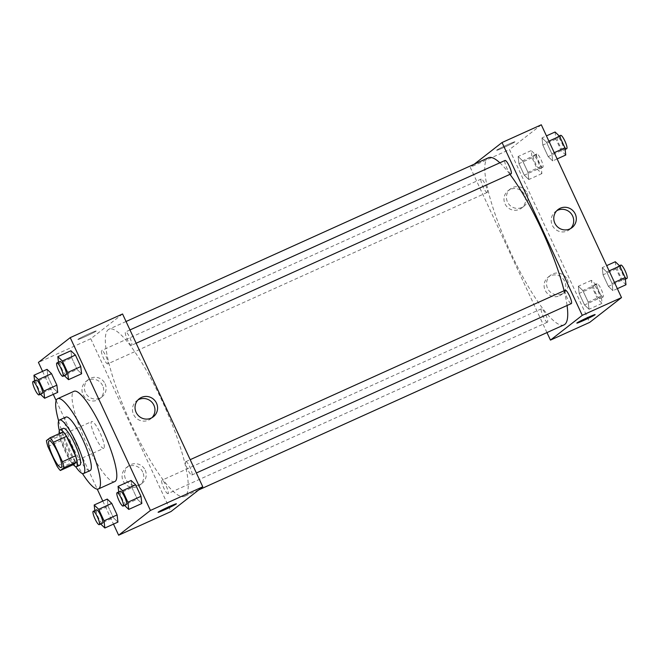 <?xml version="1.0" encoding="UTF-8"?>
<svg xmlns="http://www.w3.org/2000/svg" width="660" height="660" viewBox="0 0 660 660"><rect width="100%" height="100%" fill="white"/><g stroke="black" fill="none" stroke-linecap="round" stroke-linejoin="round"><path stroke-width="0.49" stroke-dasharray="3.3 2.47" d="M103.867 448.231A14.677 3.019 65.7 0 1 103.744 448.313A14.677 3.019 65.7 0 1 94.949 436.186A14.677 3.019 65.7 0 1 91.657 421.567A14.677 3.019 65.7 0 1 100.295 433.364A14.677 3.019 65.7 0 1 103.867 448.231M47.891 446.548L60.976 440.632L70.034 460.135L56.941 466.051M73.4 464.599A19.709 4.051 65.7 0 1 70.034 460.135M60.976 440.632A19.709 4.051 65.7 0 1 59.524 434.684L46.431 440.599M63.112 431.887L59.524 434.684M59.218 433.653A20.171 4.15 -114.3 0 0 64.894 450.862A20.171 4.15 -114.3 0 0 73.235 464.673M79.835 465.151A20.171 4.15 65.7 0 1 68.162 449.386A20.171 4.15 65.7 0 1 63.22 428.381M59.334 430.642A29.345 6.039 -114.3 0 0 66.635 450.574A29.345 6.039 -114.3 0 0 75.57 466.57M65.992 417.07A29.345 6.039 -114.3 0 0 73.177 447.62A29.345 6.039 -114.3 0 0 90.156 470.555M58.649 420.923A49.525 10.18 -114.3 0 0 69.811 450.236A49.525 10.18 -114.3 0 0 82.409 473.517M114.815 481.544A49.525 10.18 65.7 0 1 86.171 442.852A49.525 10.18 65.7 0 1 74.035 391.289M42.57 371.349L53.262 394.375M56.166 400.628L97.243 489.118M102.795 501.088L113.487 524.114M94.825 510.568L95.007 512.168L108.091 506.261L107.258 499.076L108.091 506.261L113.438 517.77L117.942 522.101L113.438 517.77L100.353 523.685L100.7 524.015M34.6 380.828L34.782 382.429L47.875 376.522L47.033 369.336L47.875 376.522L53.212 388.03L57.725 392.362L53.212 388.03L40.128 393.946L40.474 394.276M58.476 362.233L58.666 363.833L71.75 357.926L70.909 350.74L71.75 357.926L77.088 369.435L81.601 373.766L77.088 369.435L64.003 375.35L64.35 375.68M118.701 491.972L118.882 493.581L131.975 487.666L131.134 480.48L131.975 487.666L137.313 499.174L141.826 503.506L137.313 499.174L124.228 505.09L124.575 505.42M88.712 333.927A10.09 0.487 155.1 0 0 77.88 339.479A10.09 0.487 155.1 0 0 87.244 335.676A10.09 0.487 155.1 0 0 96.187 330.99A10.09 0.487 155.1 0 0 88.712 333.927A10.09 0.487 -24.9 0 1 96.187 330.99A10.09 0.487 -24.9 0 1 87.244 335.684A10.09 0.487 -24.9 0 1 77.888 339.479A10.09 0.487 -24.9 0 1 88.721 333.927M122.562 313.978L90.758 338.745L38.42 362.398M138.072 399.886A11.418 11.162 52.1 0 0 133.518 414.414A11.418 11.162 52.1 0 0 151.948 417.706M176.401 503.794L176.401 503.794A10.09 0.487 155.1 0 0 167.046 507.598A10.09 0.487 155.1 0 0 158.095 512.292A10.09 0.487 155.1 0 0 158.103 512.292L158.095 512.292M102.638 385.646A11.005 10.758 52.1 0 0 86.064 381.397A11.005 10.758 52.1 0 0 84.331 396.693A11.005 10.758 52.1 0 0 102.638 385.646M142.742 472.048A11.005 10.758 52.1 0 0 126.167 467.8A11.005 10.758 52.1 0 0 124.443 483.095A11.005 10.758 52.1 0 0 142.742 472.048M90.758 338.745L170.973 511.558M105.08 383.74A11.005 10.758 -127.9 0 1 86.782 394.787A11.005 10.758 -127.9 0 1 88.506 379.492A11.005 10.758 -127.9 0 1 105.08 383.74M145.192 470.143A11.005 10.758 -127.9 0 1 126.893 481.189A11.005 10.758 -127.9 0 1 128.618 465.902A11.005 10.758 -127.9 0 1 145.192 470.143M185.732 461.695A7.334 1.51 65.7 0 1 185.798 461.662A7.334 1.51 65.7 0 1 190.195 467.726A7.334 1.51 65.7 0 1 191.837 475.027A7.334 1.51 65.7 0 1 187.523 469.128A7.334 1.51 65.7 0 1 185.732 461.695M107.803 363.841A7.334 1.51 65.7 0 1 107.737 363.883A7.334 1.51 65.7 0 1 103.348 357.819A7.334 1.51 65.7 0 1 101.698 350.51A7.334 1.51 65.7 0 1 106.021 356.408A7.334 1.51 65.7 0 1 107.803 363.841M168.028 493.581A7.334 1.51 65.7 0 1 167.962 493.622A7.334 1.51 65.7 0 1 163.564 487.558A7.334 1.51 65.7 0 1 161.923 480.249A7.334 1.51 65.7 0 1 166.246 486.148A7.334 1.51 65.7 0 1 168.028 493.581M131.678 345.246A7.334 1.51 65.7 0 1 131.62 345.287A7.334 1.51 65.7 0 1 127.223 339.224A7.334 1.51 65.7 0 1 125.573 331.914A7.334 1.51 65.7 0 1 129.896 337.813A7.334 1.51 65.7 0 1 131.678 345.246M185.336 495.85A91.707 18.859 65.7 0 1 184.528 496.345A91.707 18.859 65.7 0 1 129.583 420.536A91.707 18.859 65.7 0 1 109.015 329.2A91.707 18.859 65.7 0 1 163.012 402.93A91.707 18.859 65.7 0 1 185.336 495.85M564.011 324.885A91.707 18.859 65.7 0 1 509.066 249.084A91.707 18.859 65.7 0 1 488.491 157.748M499.859 162.814A91.707 18.859 65.7 0 1 509.949 174.356M564.11 290.738A91.707 18.859 65.7 0 1 567.064 305.498M565.216 290.243A7.334 1.51 -114.3 0 0 566.998 297.676A7.334 1.51 -114.3 0 0 571.321 303.575M487.286 192.39A7.334 1.51 65.7 0 1 487.22 192.431A7.334 1.51 65.7 0 1 482.823 186.368A7.334 1.51 65.7 0 1 481.181 179.058A7.334 1.51 65.7 0 1 485.496 184.957A7.334 1.51 65.7 0 1 487.286 192.39M547.511 322.129A7.334 1.51 65.7 0 1 547.445 322.171A7.334 1.51 65.7 0 1 543.048 316.107A7.334 1.51 65.7 0 1 541.406 308.798A7.334 1.51 65.7 0 1 545.721 314.696A7.334 1.51 65.7 0 1 547.511 322.129M511.096 173.836A7.334 1.51 65.7 0 1 506.698 167.772A7.334 1.51 65.7 0 1 505.057 160.462M546.967 332.59L470.242 167.293L509.495 149.556L589.71 322.369M474.227 164.191L470.242 167.293M510.205 189.445A11.005 10.758 52.1 0 0 506.344 206.019A11.005 10.758 52.1 0 0 524.642 194.981A11.005 10.758 52.1 0 0 510.205 189.445M559.564 295.787A11.005 10.758 52.1 0 0 564.754 281.383A11.005 10.758 52.1 0 0 548.179 277.134A11.005 10.758 52.1 0 0 559.564 295.787M602.217 267.638L606.721 271.969L612.067 283.478L612.901 290.664L608.396 286.341L603.05 274.824L602.217 267.638L603.05 274.824L608.396 286.341L612.901 290.664L612.067 283.478L606.721 271.969L602.217 267.638L606.672 265.625M541.992 137.899L546.496 142.23L551.842 153.739L552.676 160.924L548.171 156.601L542.825 145.084L541.992 137.899L542.825 145.084L548.171 156.601L552.676 160.924L551.842 153.739L546.496 142.23L541.992 137.899L546.447 135.886M518.116 156.494L522.621 160.825L527.967 172.334L528.8 179.52L524.296 175.189L518.95 163.68L518.116 156.494L518.95 163.68L524.296 175.189L528.8 179.52L527.967 172.334L522.621 160.825L518.116 156.494L531.201 150.579L532.034 157.765L537.38 169.282L541.885 173.605L541.052 166.419L535.706 154.91L531.201 150.579M541.299 124.789L509.495 149.556M589.025 309.26L584.521 304.936L579.175 293.42L578.333 286.234L582.846 290.565L588.184 302.074L589.025 309.26L588.184 302.074L582.846 290.565L578.333 286.234L579.175 293.42L584.521 304.936L589.025 309.26L602.11 303.352L601.277 296.167L595.93 284.65L591.426 280.327L592.259 287.512L597.605 299.021L602.11 303.352M527.092 193.075A11.005 10.758 -127.9 0 1 508.794 204.113A11.005 10.758 -127.9 0 1 510.518 188.826A11.005 10.758 -127.9 0 1 527.092 193.075M567.196 279.477A11.005 10.758 -127.9 0 1 548.897 290.524A11.005 10.758 -127.9 0 1 550.621 275.228A11.005 10.758 -127.9 0 1 567.196 279.477M496.774 150.109A10.09 0.487 155.1 0 0 496.625 150.29A10.09 0.487 155.1 0 0 505.981 146.487A10.09 0.487 155.1 0 0 514.924 141.793A10.09 0.487 155.1 0 0 506.509 145.159A10.09 0.487 155.1 0 0 496.774 150.109A10.09 0.487 -24.9 0 1 506.517 145.167A10.09 0.487 -24.9 0 1 514.924 141.801A10.09 0.487 -24.9 0 1 505.981 146.487A10.09 0.487 -24.9 0 1 496.625 150.29A10.09 0.487 -24.9 0 1 496.774 150.109M556.809 210.697A11.418 11.162 52.1 0 0 552.882 226.388A11.418 11.162 52.1 0 0 570.685 228.517M595.138 314.605L595.138 314.605A10.09 0.487 155.1 0 0 585.783 318.409A10.09 0.487 155.1 0 0 576.84 323.103L576.84 323.103M615.302 261.731L616.135 268.917L621.481 280.426L625.985 284.757M623.725 279.889A7.334 1.51 65.7 0 1 623.667 279.931A7.334 1.51 65.7 0 1 619.27 273.867A7.334 1.51 65.7 0 1 617.62 266.558A7.334 1.51 65.7 0 1 621.943 272.456A7.334 1.51 65.7 0 1 623.725 279.889M616.135 268.917L603.05 274.824M621.481 280.426L608.396 286.341M617.364 288.651L612.901 290.664M614.46 282.397L612.067 283.478M609.114 270.889L606.721 271.969M626.934 278.446A7.334 1.51 65.7 0 1 622.537 272.382A7.334 1.51 65.7 0 1 620.895 265.081M555.077 131.992L555.91 139.177L561.256 150.686L565.76 155.009M563.508 150.15A7.334 1.51 65.7 0 1 563.442 150.183A7.334 1.51 65.7 0 1 559.045 144.119A7.334 1.51 65.7 0 1 557.403 136.818A7.334 1.51 65.7 0 1 561.718 142.717A7.334 1.51 65.7 0 1 563.508 150.15M555.91 139.177L542.825 145.084M561.256 150.686L548.171 156.601M557.139 158.911L552.676 160.924M554.235 152.658L551.842 153.739M548.889 141.149L546.496 142.23M566.709 148.706A7.334 1.51 65.7 0 1 562.32 142.642A7.334 1.51 65.7 0 1 560.67 135.341M599.849 298.485A7.334 1.51 65.7 0 1 599.783 298.518A7.334 1.51 65.7 0 1 595.394 292.454A7.334 1.51 65.7 0 1 593.744 285.153A7.334 1.51 65.7 0 1 598.067 291.052A7.334 1.51 65.7 0 1 599.849 298.485M591.426 280.327L578.333 286.234M592.259 287.512L579.175 293.42M597.605 299.021L584.521 304.936M601.277 296.167L588.184 302.074M595.93 284.65L582.846 290.565M603.124 297.008A7.334 1.51 65.7 0 1 603.058 297.041A7.334 1.51 65.7 0 1 598.661 290.977A7.334 1.51 65.7 0 1 597.019 283.676A7.334 1.51 65.7 0 1 601.334 289.575A7.334 1.51 65.7 0 1 603.124 297.008M539.624 168.745A7.334 1.51 65.7 0 1 539.566 168.779A7.334 1.51 65.7 0 1 535.169 162.715A7.334 1.51 65.7 0 1 533.519 155.413A7.334 1.51 65.7 0 1 537.842 161.304A7.334 1.51 65.7 0 1 539.624 168.745M532.034 157.765L518.95 163.68M537.38 169.282L524.296 175.189M541.885 173.605L528.8 179.52M541.052 166.419L527.967 172.334M535.706 154.91L522.621 160.825M542.899 167.261A7.334 1.51 65.7 0 1 542.833 167.302A7.334 1.51 65.7 0 1 538.436 161.238A7.334 1.51 65.7 0 1 536.794 153.929A7.334 1.51 65.7 0 1 541.117 159.827A7.334 1.51 65.7 0 1 542.899 167.261M118.882 493.581L124.228 505.09M126.415 504.587A7.334 1.51 65.7 0 1 122.017 498.523A7.334 1.51 65.7 0 1 120.376 491.221M131.975 487.666L137.313 499.174M58.666 363.833L64.003 375.35M66.19 374.847A7.334 1.51 65.7 0 1 61.793 368.783A7.334 1.51 65.7 0 1 60.151 361.482M71.75 357.926L77.088 369.435M95.007 512.168L100.353 523.685M102.539 523.182A7.334 1.51 65.7 0 1 98.142 517.118A7.334 1.51 65.7 0 1 96.492 509.817M108.091 506.261L113.438 517.77M34.782 382.429L40.128 393.946M42.314 393.442A7.334 1.51 65.7 0 1 37.917 387.379A7.334 1.51 65.7 0 1 36.275 380.069M47.875 376.522L53.212 388.03M61.215 467.528L103.744 448.313M49.129 440.781L91.657 421.567M139.301 398.764L136.686 400.801M153.334 416.79L150.719 418.82M99.586 398.764L102.028 396.858M86.064 381.397L88.506 379.492M139.689 485.166L142.139 483.26M126.167 467.8L128.618 465.902M126.052 321.502L109.015 329.2M198.792 489.893L184.528 496.345M191.837 475.027L196.367 472.981M185.798 461.662L190.195 459.673M481.181 179.058L101.698 350.51M487.22 192.431L107.737 363.883M541.406 308.798L161.923 480.249M547.445 322.171L167.962 493.622M129.97 329.934L125.573 331.914M136.15 343.241L131.62 345.287M521.59 208.098L524.04 206.192M508.068 190.732L510.518 188.826M561.701 294.5L564.143 292.594M548.179 277.134L550.621 275.228M558.038 209.575L555.423 211.612M572.071 227.601L569.456 229.63M619.459 265.724L617.62 266.558M625.333 279.172L623.667 279.931M559.235 135.985L557.403 136.818M565.117 149.432L563.442 150.183M597.019 283.676L593.744 285.153M603.058 297.041L599.783 298.518M536.794 153.929L533.519 155.413M542.833 167.302L539.566 168.779"/><path stroke-width="0.99" d="M61.339 467.445A14.677 3.019 65.7 0 1 61.215 467.528A14.677 3.019 65.7 0 1 52.42 455.4A14.677 3.019 65.7 0 1 49.129 440.781A14.677 3.019 65.7 0 1 57.766 452.579A14.677 3.019 65.7 0 1 61.339 467.445M62.453 461.761L53.394 442.266A19.709 4.051 65.7 0 0 50.028 437.803L46.431 440.599A19.709 4.051 65.7 0 0 47.891 446.548L56.941 466.051A19.709 4.051 65.7 0 0 60.316 470.506L63.904 467.717A19.709 4.051 65.7 0 0 62.453 461.761L75.537 455.854L66.487 436.351L53.394 442.266M60.316 470.506L73.4 464.599L76.989 461.802L63.904 467.717M50.028 437.803L63.112 431.887A19.709 4.051 65.7 0 1 66.487 436.351M75.537 455.854A19.709 4.051 65.7 0 1 76.989 461.802M73.235 464.673A20.171 4.15 -114.3 0 0 76.56 466.628A20.171 4.15 -114.3 0 0 72.039 446.531A20.171 4.15 -114.3 0 0 59.953 429.858A20.171 4.15 -114.3 0 0 59.218 433.653M59.953 429.858L63.22 428.381A20.171 4.15 65.7 0 1 75.1 444.601A20.171 4.15 65.7 0 1 80.008 465.044A20.171 4.15 65.7 0 1 79.835 465.151L76.56 466.628M75.57 466.57A29.345 6.039 -114.3 0 0 83.614 473.509A29.345 6.039 -114.3 0 0 77.03 444.279A29.345 6.039 -114.3 0 0 59.45 420.024A29.345 6.039 -114.3 0 0 59.334 430.642M83.614 473.509L90.156 470.555A29.345 6.039 -114.3 0 0 83.572 441.326A29.345 6.039 -114.3 0 0 65.992 417.07L59.45 420.024M82.409 473.517A49.525 10.18 -114.3 0 0 98.464 488.936A49.525 10.18 -114.3 0 0 87.351 439.618A49.525 10.18 -114.3 0 0 57.684 398.681A49.525 10.18 -114.3 0 0 58.649 420.923M57.684 398.681L74.035 391.289A49.525 10.18 65.7 0 1 103.199 431.104A49.525 10.18 65.7 0 1 115.252 481.28A49.525 10.18 65.7 0 1 114.815 481.544L98.464 488.936M113.487 524.114L118.635 535.211L150.439 510.444L70.224 337.631L38.42 362.398L42.57 371.349M53.262 394.375L56.166 400.628M97.243 489.118L102.795 501.088M100.7 524.015L104.857 528.008L117.942 522.101L117.109 514.915L111.763 503.398L107.258 499.076L94.174 504.991L94.825 510.568M40.474 394.276L44.633 398.269L57.725 392.362L56.884 385.176L51.538 373.659L47.033 369.336L33.949 375.243L34.6 380.828M64.35 375.68L68.516 379.673L81.601 373.766L80.759 366.58L75.421 355.063L70.909 350.74L57.824 356.647L58.476 362.233M124.575 505.42L128.733 509.421L141.826 503.506L140.984 496.32L135.638 484.811L131.134 480.48L118.049 486.395L118.701 491.972M118.635 535.211L170.973 511.558L202.777 486.791L122.562 313.978L70.224 337.631M136.125 412.376A11.418 11.162 -127.9 0 1 155.125 400.917A11.418 11.162 -127.9 0 1 153.334 416.79A11.418 11.162 -127.9 0 1 136.125 412.376M202.777 486.791L150.439 510.444M151.948 417.706A11.418 11.162 52.1 0 0 138.072 399.886M158.103 512.292A10.09 0.487 155.1 0 0 165.569 509.355A10.09 0.487 -24.9 0 1 158.103 512.292A10.09 0.487 -24.9 0 1 167.046 507.598A10.09 0.487 -24.9 0 1 176.401 503.794A10.09 0.487 -24.9 0 1 165.569 509.355A10.09 0.487 155.1 0 0 176.401 503.794M567.064 305.498A91.707 18.859 65.7 0 1 564.82 324.398A91.707 18.859 65.7 0 1 564.011 324.885L198.792 489.893M126.052 321.502L488.491 157.748A91.707 18.859 65.7 0 1 499.859 162.814M509.949 174.356A91.707 18.859 65.7 0 1 564.11 290.738M196.367 472.981L571.321 303.575A7.334 1.51 -114.3 0 0 569.679 296.266A7.334 1.51 -114.3 0 0 565.282 290.202A7.334 1.51 -114.3 0 0 565.216 290.243M129.97 329.934L505.057 160.462A7.334 1.51 65.7 0 1 509.38 166.361A7.334 1.51 65.7 0 1 511.162 173.794A7.334 1.51 65.7 0 1 511.096 173.836L136.15 343.241M550.457 340.106L582.26 315.34L502.045 142.527L541.299 124.789L621.514 297.602L589.71 322.369L550.457 340.106L546.967 332.59M502.045 142.527L474.227 164.191M569.852 228.938A11.418 11.162 -127.9 0 1 558.038 209.575A11.418 11.162 -127.9 0 1 573.862 211.728A11.418 11.162 -127.9 0 1 569.852 228.938M621.514 297.602L582.26 315.34M576.84 323.103A10.09 0.487 155.1 0 0 585.255 319.729A10.09 0.487 155.1 0 0 594.982 314.787A10.09 0.487 -24.9 0 1 585.247 319.737A10.09 0.487 -24.9 0 1 576.84 323.103A10.09 0.487 -24.9 0 1 585.783 318.409A10.09 0.487 -24.9 0 1 595.138 314.605A10.09 0.487 -24.9 0 1 594.982 314.787A10.09 0.487 155.1 0 0 595.138 314.605M570.685 228.517A11.418 11.162 52.1 0 0 556.809 210.697M617.364 288.651L625.985 284.757L625.152 277.571L619.806 266.054L615.302 261.731L606.672 265.625M625.152 277.571L614.46 282.397M619.806 266.054L609.114 270.889M619.459 265.724L620.895 265.081A7.334 1.51 65.7 0 1 625.218 270.979A7.334 1.51 65.7 0 1 627 278.413A7.334 1.51 65.7 0 1 626.934 278.446L625.333 279.172M557.139 158.911L565.76 155.009L564.927 147.832L559.581 136.315L555.077 131.992L546.447 135.886M564.927 147.832L554.235 152.658M559.581 136.315L548.889 141.149M559.235 135.985L560.67 135.341A7.334 1.51 65.7 0 1 564.993 141.232A7.334 1.51 65.7 0 1 566.775 148.673A7.334 1.51 65.7 0 1 566.709 148.706L565.117 149.432M128.733 509.421L127.9 502.235L122.554 490.718L118.049 486.395M117.1 492.698L120.376 491.221A7.334 1.51 65.7 0 1 124.69 497.12A7.334 1.51 65.7 0 1 126.481 504.553A7.334 1.51 65.7 0 1 126.415 504.587L123.139 506.071A7.334 1.51 65.7 0 1 118.742 500.008A7.334 1.51 65.7 0 1 117.1 492.698A7.334 1.51 65.7 0 1 121.424 498.597A7.334 1.51 65.7 0 1 123.206 506.03A7.334 1.51 65.7 0 1 123.139 506.071M141.826 503.506L140.984 496.32L127.9 502.235M140.984 496.32L135.638 484.811L122.554 490.718M135.638 484.811L131.134 480.48M68.516 379.673L67.675 372.487L62.329 360.979L57.824 356.647M56.875 362.959L60.151 361.482A7.334 1.51 65.7 0 1 64.465 367.381A7.334 1.51 65.7 0 1 66.256 374.814A7.334 1.51 65.7 0 1 66.19 374.847L62.915 376.324A7.334 1.51 65.7 0 1 58.525 370.26A7.334 1.51 65.7 0 1 56.875 362.959A7.334 1.51 65.7 0 1 61.199 368.858A7.334 1.51 65.7 0 1 62.98 376.291A7.334 1.51 65.7 0 1 62.915 376.324M81.601 373.766L80.759 366.58L67.675 372.487M80.759 366.58L75.421 355.063L62.329 360.979M75.421 355.063L70.909 350.74M104.857 528.008L104.024 520.822L98.678 509.314L94.174 504.991M93.225 511.294L96.492 509.817A7.334 1.51 65.7 0 1 100.815 515.716A7.334 1.51 65.7 0 1 102.597 523.149A7.334 1.51 65.7 0 1 102.539 523.182L99.264 524.659A7.334 1.51 65.7 0 1 94.867 518.595A7.334 1.51 65.7 0 1 93.225 511.294A7.334 1.51 65.7 0 1 97.548 517.192A7.334 1.51 65.7 0 1 99.33 524.626A7.334 1.51 65.7 0 1 99.264 524.659M117.942 522.101L117.109 514.915L104.024 520.822M117.109 514.915L111.763 503.398L98.678 509.314M111.763 503.398L107.258 499.076M44.633 398.269L43.799 391.083L38.453 379.574L33.949 375.243M33 381.554L36.275 380.069A7.334 1.51 65.7 0 1 40.59 385.968A7.334 1.51 65.7 0 1 42.38 393.401A7.334 1.51 65.7 0 1 42.314 393.442L39.039 394.919A7.334 1.51 65.7 0 1 34.642 388.855A7.334 1.51 65.7 0 1 33 381.554A7.334 1.51 65.7 0 1 37.323 387.453A7.334 1.51 65.7 0 1 39.105 394.886A7.334 1.51 65.7 0 1 39.039 394.919M57.725 392.362L56.884 385.176L43.799 391.083M56.884 385.176L51.538 373.659L38.453 379.574M51.538 373.659L47.033 369.336M190.195 459.673L565.282 290.202"/></g></svg>
